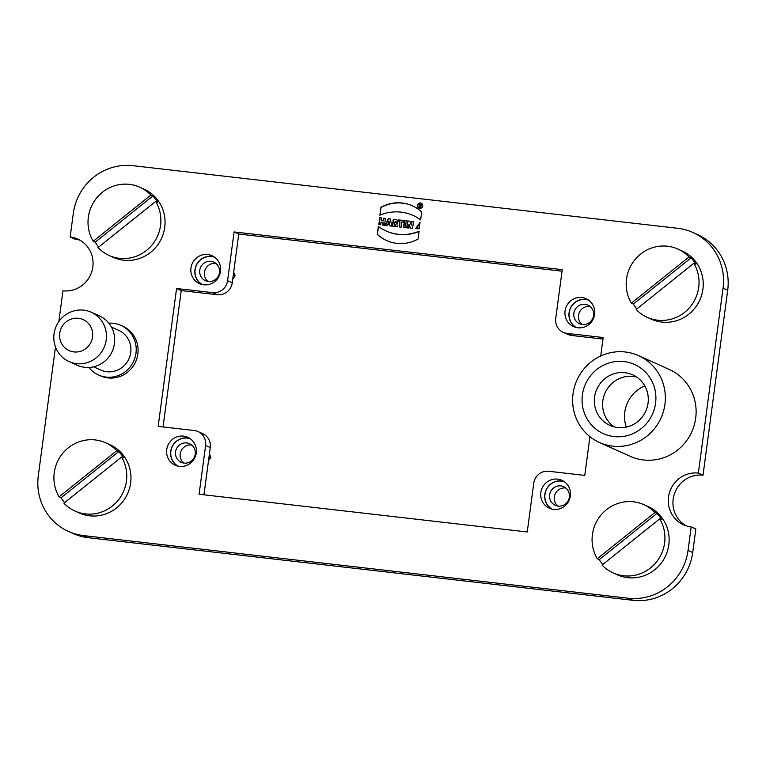 <?xml version="1.0" encoding="UTF-8"?>
<svg xmlns="http://www.w3.org/2000/svg" width="766" height="766" viewBox="0 0 766 766"><rect width="100%" height="100%" fill="white"/><g stroke="black" fill="none" stroke-linecap="round" stroke-linejoin="round"><path stroke-width="1.15" d="M109.107 255.48A37.419 36.232 114.2 0 0 151.524 245.56A37.419 36.232 114.2 0 0 155.69 201.439L98 247.6A37.419 36.232 114.2 0 0 109.107 255.48L113.301 257.366A37.419 36.232 114.2 0 0 161.683 238.073A37.419 36.232 114.2 0 0 143.97 189.097L139.776 187.21A37.419 36.232 114.2 0 1 150.873 195.091L93.193 241.261L95.214 242.161A37.419 36.232 -65.8 0 0 98.699 247.045M93.193 241.261A37.419 36.232 114.2 0 1 102.405 192.256A37.419 36.232 114.2 0 1 139.776 187.21M155.69 201.439L157.71 202.339A37.419 36.232 -65.8 0 0 152.894 195.991L150.873 195.091M95.214 242.161L152.894 195.991M208.515 460.682L210.899 457.484L209.424 453.845M209.051 456.66L210.899 457.484M232.74 279.083L235.124 275.884L233.659 272.246M233.285 275.061L235.124 275.884M93.615 366.818L100.796 370.045A21.774 21.075 -65.8 0 0 128.947 358.823A21.774 21.075 -65.8 0 0 118.644 330.318L111.453 327.092M88.923 367.469A27.212 26.35 -65.8 0 0 98.575 375.014A27.212 26.35 -65.8 0 0 135.975 353.203A27.212 26.35 -65.8 0 0 120.875 325.358A27.212 26.35 -65.8 0 0 113.311 323.281A27.212 26.35 -65.8 0 0 108.82 323.156M78.4 318.292A17.005 16.469 -65.8 0 0 60.82 341.885A17.005 16.469 -65.8 0 0 89.239 345.15A17.005 16.469 -65.8 0 0 78.4 318.292M54.032 333.89A27.049 26.188 114.2 0 1 83.695 310.153A27.049 26.188 114.2 0 1 91.202 312.222A27.049 26.188 114.2 0 1 104.013 347.62A27.049 26.188 114.2 0 1 69.045 361.562A27.049 26.188 114.2 0 1 54.032 333.89M69.045 361.562L77.28 365.267A27.049 26.188 -65.8 0 0 112.248 351.316A27.049 26.188 -65.8 0 0 99.446 315.918L91.202 312.222M626.291 427.083A32.316 31.291 114.2 0 1 644.78 385.911M599.472 442.509L630.236 456.335A47.626 46.113 -65.8 0 0 691.813 431.775A47.626 46.113 -65.8 0 0 669.264 369.442L638.499 355.615A47.626 46.113 114.2 0 1 664.926 404.343A47.626 46.113 114.2 0 1 599.472 442.509A47.626 46.113 114.2 0 1 574.49 386.84A47.626 46.113 114.2 0 1 625.267 351.987A47.626 46.113 114.2 0 1 638.499 355.615M422.736 205.977A2.748 2.662 -65.8 0 0 417.661 204.579A2.748 2.662 -65.8 0 0 418.964 208.18A2.748 2.662 -65.8 0 0 422.736 205.977M378.366 226.497L377.312 234.377A36.557 35.389 -65.8 0 0 386.658 240.581A36.557 35.389 -65.8 0 0 418.073 239.059L419.126 231.179A43.49 42.101 114.2 0 1 385.94 230.93A43.49 42.101 114.2 0 1 378.366 226.497M379.745 217.726L378.825 224.62L380.654 224.831L381.018 222.121L383.057 222.351L382.694 225.07L384.532 225.281L385.451 218.387L383.613 218.176L383.278 220.685L381.238 220.445L381.573 217.937L379.745 217.726L381.564 218.042M404.448 220.57L403.529 227.464L405.358 227.674L406.277 220.78L404.448 220.57L406.267 220.886M398.741 219.909L398.512 221.585L399.957 221.747L399.268 226.975L401.097 227.186L401.796 221.958L403.242 222.13L403.462 220.455L398.741 219.909L403.452 220.56M394.595 223.873L395.495 226.535L397.736 226.793L396.711 223.749A2.231 2.164 -65.8 0 0 396.012 219.603L393.274 219.287L392.355 226.181L394.193 226.391L394.835 224.026M385.183 225.357L387.012 225.568L387.529 224.476L389.655 224.725L389.865 225.893L391.704 226.104L390.382 218.952L388.343 218.722L385.183 225.357M557.619 479.123A15.31 14.822 114.2 0 1 561.871 480.292A15.31 14.822 114.2 0 1 569.119 500.322A15.31 14.822 114.2 0 1 549.327 508.222A15.31 14.822 114.2 0 1 540.834 492.557A15.31 14.822 114.2 0 1 557.619 479.123M581.854 297.524A15.31 14.822 114.2 0 1 586.105 298.692A15.31 14.822 114.2 0 1 593.353 318.723A15.31 14.822 114.2 0 1 573.562 326.622A15.31 14.822 114.2 0 1 565.059 310.958A15.31 14.822 114.2 0 1 581.854 297.524M562.043 271.193L238.753 234.032L232.251 282.798A13.606 13.175 114.2 0 1 217.324 294.738L212.67 292.641L176.573 288.495L158.169 426.375L194.267 430.521A13.606 13.175 -65.8 0 1 205.604 445.486L199.093 494.242L527.247 531.968L533.749 483.202A13.606 13.175 -65.8 0 1 548.676 471.262L584.764 475.408L589.935 436.697M212.67 292.641A13.606 13.175 -65.8 0 0 227.588 280.701L232.251 282.798M602.957 339.07L571.733 335.479A13.606 13.175 114.2 0 1 567.951 334.436L563.288 332.348A13.606 13.175 -65.8 0 1 555.733 318.426L562.244 269.661L234.09 231.935L227.588 280.701M563.288 332.348A13.606 13.175 -65.8 0 0 567.07 333.382L571.733 335.479M600.707 355.989L603.168 337.528L567.07 333.382M207.758 254.523A15.31 14.822 114.2 0 1 212.01 255.691A15.31 14.822 114.2 0 1 219.258 275.722A15.31 14.822 114.2 0 1 199.466 283.621A15.31 14.822 114.2 0 1 190.973 267.956A15.31 14.822 114.2 0 1 207.758 254.523M183.524 436.122A15.31 14.822 114.2 0 1 187.775 437.29A15.31 14.822 114.2 0 1 195.024 457.321A15.31 14.822 114.2 0 1 175.232 465.221A15.31 14.822 114.2 0 1 166.739 449.556A15.31 14.822 114.2 0 1 183.524 436.122M55.487 346.979L38.3 475.763A54.434 52.701 -65.8 0 0 68.5 531.451A54.434 52.701 -65.8 0 0 83.628 535.606L628.359 598.227A54.434 52.701 -65.8 0 0 688.04 550.448L691.181 526.912A27.212 26.35 114.2 0 1 683.617 524.834A27.212 26.35 114.2 0 1 669.34 493.026A27.212 26.35 114.2 0 1 698.362 473.101L723.037 288.14A54.434 52.701 -65.8 0 0 692.837 232.452A54.434 52.701 -65.8 0 0 677.709 228.297L132.987 165.686A54.434 52.701 -65.8 0 0 73.297 213.455L70.156 236.991L74.819 239.088A27.212 26.35 -65.8 0 1 79.999 240.237M58.877 321.529L62.975 290.802A27.212 26.35 -65.8 0 0 91.997 270.886A27.212 26.35 -65.8 0 0 77.72 239.069A27.212 26.35 -65.8 0 0 70.156 236.991M98.575 375.014L100.432 375.847A27.212 26.35 -65.8 0 0 135.62 361.82A27.212 26.35 -65.8 0 0 122.732 326.192L120.875 325.358M407.665 220.943L406.746 227.837L408.498 228.038L409.015 224.189L410.25 228.239L412.577 228.507L413.496 221.613L411.744 221.412L411.237 225.166L410.03 221.211L407.665 220.943L410.059 221.317M419.854 224.16L416.589 227.148L417.575 227.291L417.853 225.204L419.691 225.415L419.241 228.756L415.593 228.661L419.95 222.609L419.854 224.16M420.639 219.89A43.49 42.101 -65.8 0 0 413.056 215.447A43.49 42.101 -65.8 0 0 379.869 215.198L380.922 207.318A36.557 35.389 114.2 0 1 412.347 205.805A36.557 35.389 114.2 0 1 421.693 212L420.639 219.89M569.33 497.134A10.207 9.881 -65.8 0 0 550.467 491.954A10.207 9.881 -65.8 0 0 555.302 505.311A10.207 9.881 -65.8 0 0 569.33 497.134M557.772 506.039A10.207 9.881 114.2 0 1 565.854 488.047M593.564 315.535A10.207 9.881 -65.8 0 0 574.701 310.354A10.207 9.881 -65.8 0 0 579.536 323.712A10.207 9.881 -65.8 0 0 593.564 315.535M582.007 324.439A10.207 9.881 114.2 0 1 590.088 306.457M195.234 454.123A10.207 9.881 -65.8 0 0 176.381 448.953A10.207 9.881 -65.8 0 0 181.207 462.31A10.207 9.881 -65.8 0 0 195.234 454.123M183.687 463.037A10.207 9.881 114.2 0 1 191.759 445.046M219.469 272.533A10.207 9.881 -65.8 0 0 200.606 267.353A10.207 9.881 -65.8 0 0 205.441 280.71A10.207 9.881 -65.8 0 0 219.469 272.533M207.912 281.438A10.207 9.881 114.2 0 1 215.993 263.447M217.324 294.738L181.236 290.592L163.043 426.93M198.049 431.564L202.712 433.652A13.606 13.175 114.2 0 1 210.267 447.574L203.957 494.807M686.001 525.763A27.212 26.35 114.2 0 1 674.396 493.859A27.212 26.35 114.2 0 1 703.025 475.198L727.7 290.237L723.037 288.14M688.04 550.448L692.703 552.545L695.844 529.009L691.181 526.912M692.703 552.545A54.434 52.701 114.2 0 1 633.013 600.314L628.359 598.227M83.628 535.606L88.291 537.703L633.013 600.314M88.291 537.703A54.434 52.701 114.2 0 1 73.163 533.548L68.5 531.451M692.837 232.452L697.5 234.549A54.434 52.701 114.2 0 1 727.7 290.237M698.362 473.101L703.025 475.198M181.236 290.592L176.573 288.495M238.753 234.032L234.09 231.935M588.039 299.745A15.31 14.822 -65.8 0 0 569.071 312.758A15.31 14.822 -65.8 0 0 575.63 327.369M213.944 256.744A15.31 14.822 -65.8 0 0 194.976 269.756A15.31 14.822 -65.8 0 0 201.535 284.368M189.709 438.344A15.31 14.822 -65.8 0 0 170.751 451.356A15.31 14.822 -65.8 0 0 177.31 465.958M563.805 481.345A15.31 14.822 -65.8 0 0 544.837 494.357A15.31 14.822 -65.8 0 0 551.405 508.969M190.38 438.803A15.052 14.573 -65.8 0 0 170.875 451.327A15.052 14.573 -65.8 0 0 178.095 466.159M214.614 257.204A15.052 14.573 -65.8 0 0 195.11 269.728A15.052 14.573 -65.8 0 0 202.32 284.559M564.475 481.804A15.052 14.573 -65.8 0 0 544.971 494.329A15.052 14.573 -65.8 0 0 552.19 509.16M614.255 426.901A27.729 26.839 114.2 0 1 604.422 394.48A27.729 26.839 114.2 0 1 633.243 376.422A27.729 26.839 114.2 0 1 636.651 377.044M624.97 372.707A27.729 26.839 114.2 0 1 632.678 374.823A27.729 26.839 114.2 0 1 648.055 403.184A27.729 26.839 114.2 0 1 609.956 425.408A27.729 26.839 114.2 0 1 595.412 392.996A27.729 26.839 114.2 0 1 624.97 372.707M623.984 361.571A37.936 36.72 -65.8 0 0 584.793 414.167A37.936 36.72 -65.8 0 0 648.17 421.453A37.936 36.72 -65.8 0 0 623.984 361.571M588.7 300.205A15.052 14.573 -65.8 0 0 569.195 312.729A15.052 14.573 -65.8 0 0 576.415 327.561M407.072 227.866L407.972 221.077M409.015 224.189L410.528 228.268M411.744 221.412L413.477 221.709M411.237 225.166L412.051 221.546M417.575 227.291L416.742 227.215M417.853 225.204L417.891 227.435M419.682 225.52L418.169 225.348M420.055 222.667L415.756 228.728M389.023 221.345L388.065 223.356L389.741 223.653L389.023 221.345L389.741 223.653M389.655 224.725L390.162 225.922M388.343 218.722L390.401 219.057M385.537 225.395L388.649 218.856M388.065 223.356L389.425 223.509M394.691 222.628L395.313 221.221A0.737 0.718 114.2 0 1 395.907 222.14A0.737 0.718 114.2 0 1 395.122 222.676L395.428 222.82A0.737 0.718 -65.8 0 0 395.83 221.412A0.737 0.718 -65.8 0 0 395.668 221.364M392.68 226.219L393.59 219.421L396.328 219.737A2.231 2.164 114.2 0 1 396.788 219.852M395.773 226.573L394.911 224.017M398.837 221.623L399.048 220.053M399.957 221.747L399.593 227.014M403.845 227.502L404.754 220.713M379.151 224.658L380.051 217.87M383.057 222.351L383.019 225.108M383.613 218.176L385.432 218.492M383.278 220.685L383.929 218.31M381.238 220.445L383.594 220.819M377.312 234.377L378.663 226.717M386.811 240.648A36.557 35.389 114.2 0 1 377.628 234.511M386.102 231.006A43.49 42.101 -65.8 0 0 386.255 231.073A43.49 42.101 -65.8 0 0 419.088 231.466M380.922 207.318L380.223 215.054M412.501 205.872A36.557 35.389 -65.8 0 0 381.238 207.462M413.209 215.514A43.49 42.101 114.2 0 1 413.372 215.581A43.49 42.101 114.2 0 1 420.649 219.804M419.126 208.237A2.748 2.662 114.2 0 1 421.367 203.239M421.195 203.622A2.327 2.25 114.2 0 1 422.64 206.064A2.327 2.25 114.2 0 1 419.299 207.854M422.334 205.93A2.327 2.25 -65.8 0 0 418.035 204.752A2.327 2.25 -65.8 0 0 419.136 207.787A2.327 2.25 -65.8 0 0 422.334 205.93M419.5 207.107L419.481 204.139L420.496 204.254A0.843 0.814 114.2 0 1 420.477 205.92L420.927 207.27L419.663 205.853L419.5 207.107M419.835 204.599L419.72 205.441L420.639 205.652L420.869 204.848L419.835 204.599M419.72 205.441L420.563 204.704M419.481 204.139L419.414 207.098M420.879 204.407A0.843 0.814 -65.8 0 0 420.812 204.398L419.787 204.273M420.027 205.901L420.745 207.251M75.011 511.066A37.419 36.232 114.2 0 0 117.428 501.146A37.419 36.232 114.2 0 0 121.583 457.015L63.904 503.185A37.419 36.232 114.2 0 0 75.011 511.066L79.204 512.952A37.419 36.232 114.2 0 0 127.587 493.658A37.419 36.232 114.2 0 0 109.864 444.673L105.67 442.796A37.419 36.232 114.2 0 1 116.777 450.667L59.097 496.837L61.117 497.747A37.419 36.232 -65.8 0 0 64.603 502.63M59.097 496.837A37.419 36.232 114.2 0 1 68.308 447.832A37.419 36.232 114.2 0 1 105.67 442.796M121.583 457.015L123.604 457.924A37.419 36.232 -65.8 0 0 118.797 451.576L116.777 450.667M61.117 497.747L118.797 451.576M647.28 317.344A37.419 36.232 114.2 0 0 689.697 307.425A37.419 36.232 114.2 0 0 693.852 263.293L636.173 309.464A37.419 36.232 114.2 0 0 647.28 317.344L651.473 319.231A37.419 36.232 114.2 0 0 699.856 299.937A37.419 36.232 114.2 0 0 682.133 250.961L677.939 249.074A37.419 36.232 114.2 0 1 689.046 256.955L631.366 303.116L633.386 304.025A37.419 36.232 -65.8 0 0 636.872 308.909M631.366 303.116A37.419 36.232 114.2 0 1 640.577 254.12A37.419 36.232 114.2 0 1 677.939 249.074M693.852 263.293L695.873 264.203A37.419 36.232 -65.8 0 0 691.066 257.855L689.046 256.955M633.386 304.025L691.066 257.855M613.173 572.93A37.419 36.232 114.2 0 0 655.591 563.01A37.419 36.232 114.2 0 0 659.746 518.879L602.066 565.049A37.419 36.232 114.2 0 0 613.173 572.93L617.367 574.816A37.419 36.232 114.2 0 0 665.75 555.522A37.419 36.232 114.2 0 0 648.036 506.537L643.833 504.65A37.419 36.232 114.2 0 1 654.94 512.531L597.26 558.701L599.28 559.611A37.419 36.232 -65.8 0 0 602.765 564.485M597.26 558.701A37.419 36.232 114.2 0 1 606.471 509.696A37.419 36.232 114.2 0 1 643.833 504.65M659.746 518.879L661.767 519.788A37.419 36.232 -65.8 0 0 656.96 513.44L654.94 512.531M599.28 559.611L656.96 513.44M210.267 447.574L205.604 445.486"/></g></svg>
